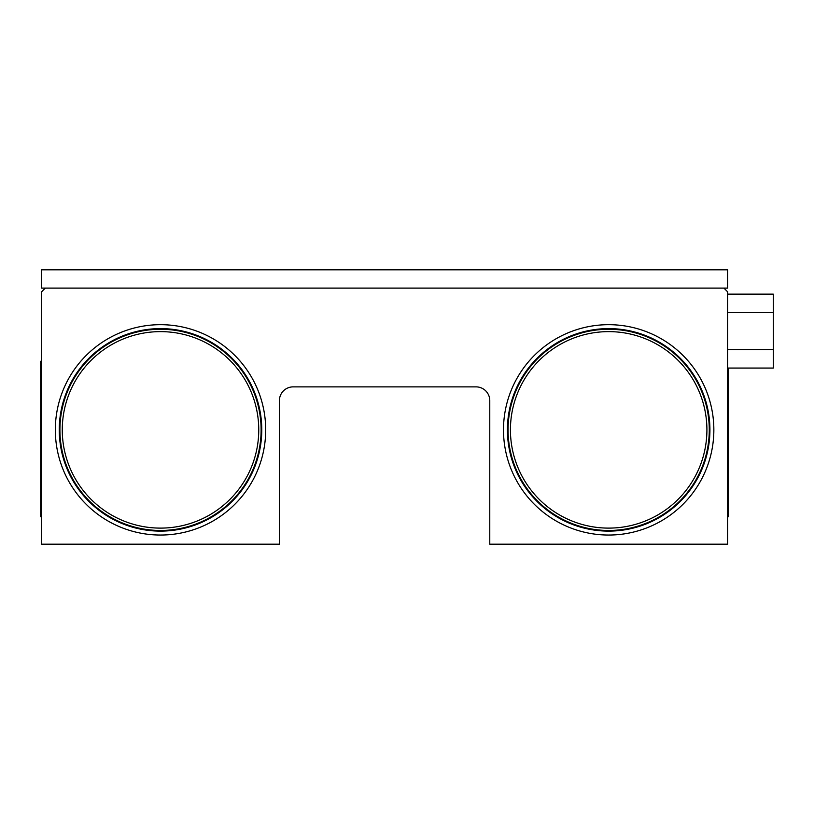 <?xml version="1.0" encoding="UTF-8"?>
<svg xmlns="http://www.w3.org/2000/svg" width="814" height="814" viewBox="0 0 814 814"><rect width="100%" height="100%" fill="white"/><g stroke="black" fill="none" stroke-linecap="round" stroke-linejoin="round"><path stroke-width="1.22" d="M41.616 544.19L41.616 291.758L45.269 288.105L723.911 288.105L727.574 291.758L727.574 544.19L489.774 544.19L489.774 400.6A13.716 13.716 0 0 0 476.058 386.874L293.132 386.874A13.716 13.716 0 0 0 279.416 400.6L279.416 544.19L41.616 544.19M41.616 516.758L40.7 516.758L40.7 361.274L41.616 361.274M727.574 516.758L728.489 516.758L728.489 368.05M727.574 294.129L773.3 294.129L773.3 312.607L727.574 312.607M773.3 312.607L773.3 368.05L727.574 368.05M773.3 349.572L727.574 349.572M510.429 429.863A98.24 98.24 0 0 0 657.793 514.947A98.24 98.24 0 0 0 657.793 344.79A98.24 98.24 0 0 0 510.429 429.863M508.068 429.863A100.61 100.61 0 0 0 658.974 516.992A100.61 100.61 0 0 0 658.974 342.735A100.61 100.61 0 0 0 508.068 429.863M507.417 429.863A101.251 101.251 0 0 0 659.299 517.551A101.251 101.251 0 0 0 659.299 342.175A101.251 101.251 0 0 0 507.417 429.863M503.49 429.863A105.179 105.179 0 0 0 661.263 520.95A105.179 105.179 0 0 0 661.263 338.777A105.179 105.179 0 0 0 503.49 429.863M62.271 429.863A98.24 98.24 0 0 0 209.636 514.947A98.24 98.24 0 0 0 209.636 344.79A98.24 98.24 0 0 0 62.271 429.863M59.91 429.863A100.61 100.61 0 0 0 210.816 516.992A100.61 100.61 0 0 0 210.816 342.735A100.61 100.61 0 0 0 59.91 429.863M59.259 429.863A101.251 101.251 0 0 0 211.141 517.551A101.251 101.251 0 0 0 211.141 342.175A101.251 101.251 0 0 0 59.259 429.863M55.332 429.863A105.179 105.179 0 0 0 213.105 520.95A105.179 105.179 0 0 0 213.105 338.777A105.179 105.179 0 0 0 55.332 429.863M41.616 269.81L727.574 269.81L727.574 288.105L41.616 288.105L41.616 269.81"/></g></svg>
